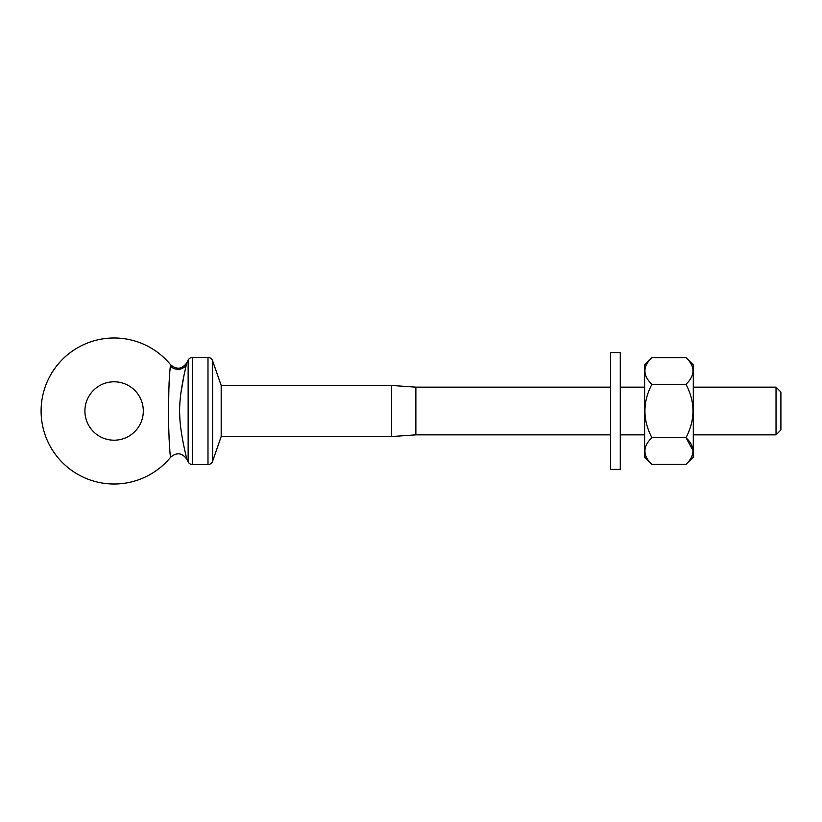 <?xml version="1.0" encoding="UTF-8"?>
<svg xmlns="http://www.w3.org/2000/svg" width="822" height="822" viewBox="0 0 822 822"><rect width="100%" height="100%" fill="white"/><g stroke="black" fill="none" stroke-linecap="round" stroke-linejoin="round"><path stroke-width="1.23" d="M620.281 352.597L620.281 469.403L610.551 469.403L610.551 352.597L620.281 352.597M170.503 456.929L170.555 457.299A73.004 73.004 0 0 1 41.1 411A73.004 73.004 0 0 1 170.555 364.701C176.699 369.931 182.135 369.263 186.861 362.718L186.491 364.28C184.549 372.52 178.672 396.8 179.741 415.336C180.152 433.749 186.851 458.789 186.861 459.282L186.543 457.967M143.305 411A29.202 29.202 0 0 1 114.104 440.202A29.202 29.202 0 0 1 84.902 411A29.202 29.202 0 0 1 114.104 381.798A29.202 29.202 0 0 1 143.305 411M169.024 437.725L169.815 450.23M170.514 365.071L170.37 366.314M170.205 367.845L169.99 369.962M169.846 371.472L169.671 373.486M169.147 381.655L169.034 384.172M168.818 391.683L168.746 397.365M693.295 434.848L776.03 434.848L776.03 387.152L693.295 387.152M776.03 387.152L780.9 392.022L780.9 429.978L776.03 434.848M685.99 464.389L693.295 457.094L693.295 364.906L685.99 357.611C695.32 366.427 695.32 375.325 685.99 384.306C695.32 402.092 695.32 419.888 685.99 437.694C695.32 446.521 695.32 455.419 685.99 464.389L651.918 464.389C642.599 455.573 642.599 446.675 651.918 437.694C642.599 419.888 642.599 402.092 651.918 384.306C642.599 375.479 642.599 366.581 651.918 357.611L644.623 364.906L644.623 457.094L651.918 464.389M186.553 364.012L186.861 362.718A111.977 111.977 0 0 1 188.146 360.118L188.146 461.882A111.977 111.977 0 0 1 186.861 459.282C182.135 452.737 176.699 452.079 170.555 457.299C169.846 454.864 168.212 427.748 168.705 411C168.479 395.444 169.178 374.462 170.401 366.026L170.555 364.701M221.18 385.446L391.529 385.446L391.529 436.554L221.18 436.554L221.18 385.446L212.59 360.735A4.87 4.87 0 0 0 207.987 357.457L192.482 357.457L192.482 464.543L207.987 464.543L207.987 357.457M221.18 436.554L212.59 461.265A4.87 4.87 0 0 1 207.987 464.543M188.146 461.882A4.87 4.87 0 0 0 192.482 464.543M188.146 360.118A4.87 4.87 0 0 1 192.482 357.457M391.529 385.446L415.87 387.152L415.87 434.848L391.529 436.554M415.87 434.848L610.551 434.848M620.281 434.848L644.623 434.848M415.87 387.152L610.551 387.152M620.281 387.152L644.623 387.152M693.141 450.795L685.99 437.694L651.918 437.694M685.99 384.306L651.918 384.306M685.99 357.611L651.918 357.611M693.141 370.701L693.008 369.201M644.767 371.205L644.9 372.705M644.767 451.299L644.9 452.799M180.953 392.659L184.097 374.873M185.474 368.616L186.491 364.28A9.73 9.073 13.4 0 1 170.401 366.026M212.59 360.735L212.59 461.265"/></g></svg>
